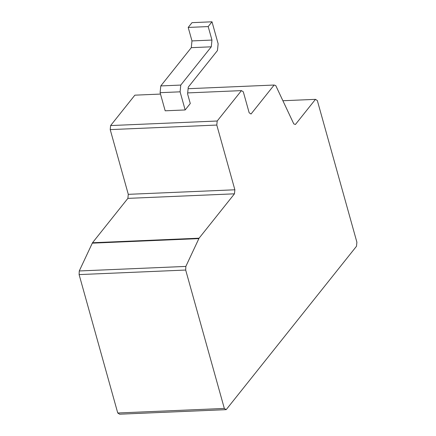 <?xml version="1.0" encoding="UTF-8"?>
<svg xmlns="http://www.w3.org/2000/svg" width="436" height="436" viewBox="0 0 436 436"><rect width="100%" height="100%" fill="white"/><g stroke="black" fill="none" stroke-linecap="round" stroke-linejoin="round"><path stroke-width="0.65" d="M180.766 85.075L211.28 46.816L211.956 40.063L208.19 26.58L212 21.8L218.136 43.785L217.46 50.532L188.265 87.146L187.589 93.882L190.281 103.523L185.158 109.954L180.095 91.827L180.766 85.075L160.786 85.93L160.11 92.677L180.095 91.827M212 21.8L192.014 22.656L188.205 27.43L191.971 40.919L191.295 47.666L211.28 46.816M191.295 47.666L160.786 85.93M191.971 40.919L211.956 40.063M188.205 27.43L208.19 26.58M160.11 92.677L165.173 110.804L185.158 109.954M356.49 246.275L226.197 409.649L224.327 408.445L185.687 270.048L185.845 266.418L199.072 238.192L234.459 193.824L234.868 189.785L216.796 125.061L217.199 121.012L241.44 90.617L243.31 91.822L249.169 112.804L251.038 114.009L274.14 85.036L275.77 85.592L293.793 123.917L295.428 124.473L315.462 99.348L317.337 100.547L356.893 242.22L356.49 246.275M160.502 94.072L134.86 95.168L110.619 125.563L110.215 129.612L128.288 194.336L127.879 198.375L92.497 242.748L79.265 270.969L79.107 274.598L117.747 412.996L119.617 414.2L226.197 409.649M117.747 412.996L224.327 408.445M79.107 274.598L185.687 270.048M79.265 270.969L185.845 266.418M92.252 243.163L198.832 238.612M92.497 242.748L199.072 238.192M127.879 198.375L234.459 193.824M128.288 194.336L234.868 189.785M110.215 129.612L216.796 125.061M110.619 125.563L217.199 121.012M187.687 92.912L241.44 90.617M188.107 88.71L274.14 85.036M282.893 100.738L315.462 99.348"/></g></svg>
